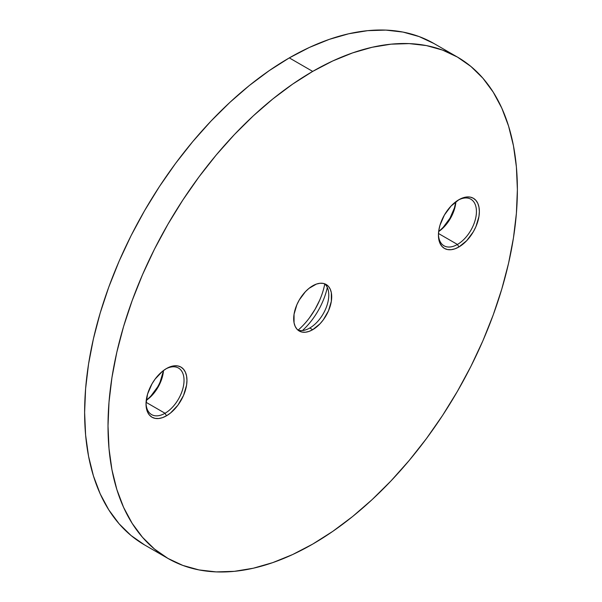 <?xml version="1.0" encoding="UTF-8"?>
<svg xmlns="http://www.w3.org/2000/svg" width="602" height="602" viewBox="0 0 602 602"><rect width="100%" height="100%" fill="white"/><g stroke="black" fill="none" stroke-linecap="round" stroke-linejoin="round"><path stroke-width="0.9" d="M327.315 287.493A51.689 29.844 -60 0 1 302.46 330.543A51.689 29.844 120 0 0 327.315 287.493M298.11 330.129A51.689 29.844 120 0 0 324.779 283.933M324.591 283.768A26.879 15.517 -60 0 1 328.775 295.093A26.879 15.517 -60 0 1 309.774 328.015L309.774 328.015A26.879 15.517 120 0 0 326.909 305.658A26.879 15.517 120 0 0 324.591 283.768M312.694 285.807A26.879 15.517 -60 0 1 326.133 284.475A26.879 15.517 -60 0 1 330.257 306.012A26.879 15.517 -60 0 1 312.694 329.7L309.774 328.015L312.694 329.7L308.992 331.416L305.425 332.229L302.136 332.101L299.254 331.032L296.891 329.068L295.138 326.292L294.054 322.8L294.054 314.236L296.891 304.687L299.254 299.992L305.425 291.677L308.992 288.366L316.404 284.084L319.971 283.279L323.259 283.407L326.133 284.475L328.496 286.439L330.257 289.216L331.341 292.707L331.341 301.271L328.496 310.82L323.259 319.903L319.971 323.831L312.694 329.7A26.879 15.517 -60 0 1 299.254 331.032A26.879 15.517 -60 0 1 295.138 309.496A26.879 15.517 -60 0 1 312.694 285.807M457.437 244.45A26.879 15.517 120 0 0 476.438 211.942A26.879 15.517 120 0 0 458.152 200.157A26.879 15.517 -60 0 1 470.877 199.224A26.879 15.517 -60 0 1 474.993 220.761A26.879 15.517 -60 0 1 457.437 244.45L438.482 233.501L457.437 244.45A26.879 15.517 -60 0 1 443.998 245.774A26.879 15.517 -60 0 1 438.444 234.291A26.879 15.517 120 0 0 457.437 244.45L458.897 246.978L457.437 244.45M458.897 199.706A28.949 16.713 -60 0 1 479.365 211.528A28.949 16.713 -60 0 1 458.897 246.978L454.909 248.829L451.064 249.702L447.527 249.559L444.426 248.415L441.883 246.301L439.987 243.306L438.82 239.543L438.429 235.164L438.82 230.325L439.987 225.216L444.426 214.989L451.064 206.027L458.897 199.706L462.893 197.855L466.731 196.982L470.267 197.125L473.375 198.276L475.919 200.391L477.807 203.378L478.974 207.141L479.365 211.528L478.974 216.366L475.919 226.645L473.375 231.702L466.731 240.657L458.897 246.978A28.949 16.713 -60 0 1 438.429 235.164A28.949 16.713 -60 0 1 458.897 199.706L458.897 199.706M455.902 201.693A26.879 15.517 -60 0 1 438.647 231.574A26.879 15.517 120 0 0 455.902 201.693M438.677 231.356A28.949 16.713 120 0 0 455.729 201.828M165.031 413.265A26.879 15.517 120 0 0 184.031 380.757A26.879 15.517 120 0 0 165.746 368.973A26.879 15.517 -60 0 1 178.47 368.04A26.879 15.517 -60 0 1 182.594 389.577A26.879 15.517 -60 0 1 165.031 413.265L146.075 402.317L165.031 413.265A26.879 15.517 -60 0 1 151.591 414.597A26.879 15.517 -60 0 1 146.038 403.107A26.879 15.517 120 0 0 165.031 413.265L166.491 415.794L165.031 413.265M166.491 368.529A28.949 16.713 -60 0 1 186.959 380.344A28.949 16.713 -60 0 1 166.491 415.794L162.502 417.645L158.665 418.518L155.12 418.382L152.02 417.231L149.477 415.117L147.58 412.122L146.421 408.367L146.023 403.98L147.58 394.032L152.02 383.805L155.12 379.072L162.502 371.283L166.491 368.529L170.486 366.678L174.324 365.805L177.868 365.948L180.969 367.092L183.512 369.207L185.401 372.202L186.567 375.964L186.959 380.344L186.567 385.182L183.512 395.469L177.868 405.251L170.486 413.04L166.491 415.794A28.949 16.713 -60 0 1 146.023 403.98A28.949 16.713 -60 0 1 166.491 368.529L166.491 368.529M163.496 370.516A26.879 15.517 -60 0 1 146.248 400.39A26.879 15.517 120 0 0 163.496 370.516M146.271 400.172A28.949 16.713 120 0 0 163.323 370.644M167.966 558.438L154.473 549.039L142.508 537.315L132.184 523.386L123.591 507.373L116.826 489.449L111.949 469.763L109 448.52L108.014 425.923L109 402.189L111.949 377.544L116.826 352.23L123.591 326.48L132.184 300.556L142.508 274.7L154.473 249.16L167.966 224.192L182.85 200.022L198.984 176.89L216.208 155.015L234.366 134.615L253.276 115.885L272.766 98.999L292.632 84.122L312.694 71.405A289.464 167.123 -60 0 1 457.43 57.07A289.464 167.123 -60 0 1 501.797 289.02A289.464 167.123 -60 0 1 312.694 544.103A289.464 167.123 -60 0 1 167.966 558.438L182.85 565.421L198.984 569.921L216.208 571.9L234.366 571.336L253.276 568.228L272.766 562.614L292.632 554.547L312.694 544.103L332.755 531.378L352.629 516.508L372.111 499.622L391.022 480.885L409.179 460.485L426.412 438.617L442.545 415.485L457.43 391.315L470.922 366.34L482.887 340.807L493.211 314.951L501.797 289.02L508.562 263.277L513.446 237.963L516.396 213.319L517.381 189.577L516.396 166.98L513.446 145.744L508.562 126.059L501.797 108.127L493.211 92.121L482.887 78.185L470.922 66.468L457.43 57.07L442.545 50.086L426.412 45.579L409.179 43.607L391.022 44.172L372.111 47.28L352.629 52.893L332.755 60.96L312.694 71.405L289.306 57.897A289.464 167.123 120 0 1 434.034 43.562L419.15 36.579L403.016 32.079L385.792 30.1L367.634 30.664L348.724 33.772L329.234 39.386L309.368 47.453L289.306 57.897A289.464 167.123 120 0 0 100.203 312.98A289.464 167.123 120 0 0 144.57 544.93L167.966 558.438A289.464 167.123 -60 0 1 123.591 326.487A289.464 167.123 -60 0 1 312.694 71.405L289.306 57.897L269.245 70.622L249.371 85.492L229.889 102.378L210.978 121.115L192.821 141.515L175.588 163.383L159.455 186.515L144.57 210.685L131.078 235.66L119.113 261.193L108.789 287.049L100.203 312.98L93.438 338.723L88.554 364.037L85.604 388.681L84.619 412.423L85.604 435.02L88.554 456.256L93.438 475.941L100.203 493.873L108.789 509.879L119.113 523.815L131.078 535.532L144.57 544.93M455.579 202.859L454.42 207.968L449.98 218.195L443.335 227.15M163.18 371.675L160.117 381.961M157.573 387.011L150.936 395.973M319.692 300.15L315.147 309.172L309.609 317.615M297.877 330.046A26.879 15.517 120 0 0 309.774 328.015A26.879 15.517 -60 0 1 297.877 330.046M434.034 43.562L457.43 57.07"/></g></svg>
